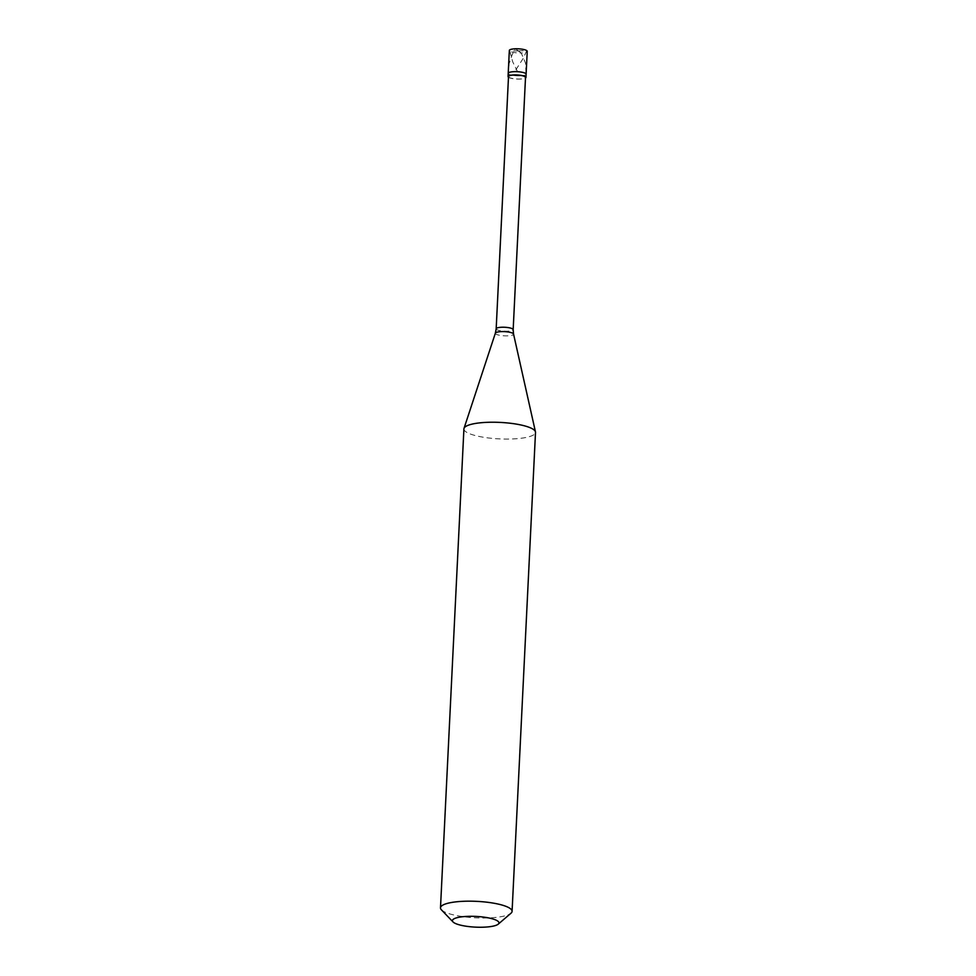 <?xml version="1.0" encoding="UTF-8"?>
<svg xmlns="http://www.w3.org/2000/svg" width="976" height="976" viewBox="0 0 976 976"><rect width="100%" height="100%" fill="white"/><g stroke="black" fill="none" stroke-linecap="round" stroke-linejoin="round"><path stroke-width="0.73" stroke-dasharray="4.88 3.66" d="M518.207 50.886L521.221 52.972A8.955 2.062 -177.2 0 0 527.235 51.325M520.098 75.835A8.955 2.062 -177.2 0 0 526.113 74.188A8.955 2.062 -177.2 0 1 520.098 75.835A8.955 2.062 2.8 0 1 508.215 73.31A8.955 2.062 2.8 0 0 520.098 75.835M525.942 72.834L525.576 63.245L521.221 52.972A8.955 2.062 2.8 0 1 509.338 50.447M508.472 77.238A8.955 2.062 2.8 0 0 519.94 79.093A8.955 2.062 -177.2 0 0 525.478 78.068M508.508 76.592A8.516 1.964 2.8 0 0 519.793 78.995A8.516 1.964 -177.2 0 0 525.515 77.433M463.917 428.891A35.844 8.247 2.8 0 0 511.461 438.993A35.844 8.247 -177.2 0 0 535.507 432.392M441.408 909.827A35.844 8.247 2.8 0 0 488.037 917.928A35.844 8.247 -177.2 0 0 510.973 913.231M518.317 50.911L526.735 50.606L523.575 57.804L515.243 70.784M518.366 50.886L515.352 48.8L512.254 54.534L509.13 63.586L508.484 72.932M518.256 50.862L509.826 51.167L512.778 61.988L519.183 74.993M496.174 328.802A8.516 1.964 2.8 0 0 507.459 331.206A8.516 1.964 -177.2 0 0 513.169 329.644M495.369 333.158A9.126 2.098 2.8 0 0 507.447 335.854A9.126 2.098 -177.2 0 0 513.547 334.048"/><path stroke-width="1.46" d="M525.954 77.446L527.235 51.325A8.955 2.062 -177.2 0 0 515.352 48.8A8.955 2.062 2.8 0 0 509.338 50.447L508.215 73.31A8.955 2.062 2.8 0 1 514.23 71.663A8.955 2.062 -177.2 0 1 526.113 74.188A8.955 2.062 -177.2 0 0 514.23 71.663A8.955 2.062 2.8 0 0 508.215 73.31L508.057 76.579A8.955 2.062 2.8 0 1 514.071 74.932A8.955 2.062 -177.2 0 1 525.954 77.446A8.955 2.062 -177.2 0 1 525.478 78.068M513.169 329.644L525.515 77.433A8.516 1.964 -177.2 0 0 514.218 75.03A8.516 1.964 2.8 0 0 508.508 76.592L496.174 328.802A8.516 1.964 2.8 0 1 501.884 327.241A8.516 1.964 -177.2 0 1 513.169 329.644L513.547 334.048A9.126 2.098 -177.2 0 0 501.457 331.608A9.126 2.098 2.8 0 0 495.369 333.158L464.015 428.379A35.844 8.247 2.8 0 1 487.963 422.303A35.844 8.247 -177.2 0 1 535.458 431.868A35.844 8.247 -177.2 0 1 535.507 432.392L512.083 911.34A35.844 8.247 -177.2 0 0 464.539 901.251A35.844 8.247 2.8 0 0 440.493 907.839A35.844 8.247 2.8 0 0 441.408 909.827L453.023 921.942A23.29 5.356 2.8 0 1 468.053 916.354A23.29 5.356 -177.2 0 1 491.44 918.562A23.29 5.356 -177.2 0 1 498.236 924.15L510.973 913.231A35.844 8.247 -177.2 0 0 512.083 911.34M453.023 921.942A23.29 5.356 2.8 0 0 483.327 927.2A23.29 5.356 -177.2 0 0 498.236 924.15M508.472 77.238A8.955 2.062 2.8 0 1 508.057 76.579M440.493 907.839L463.917 428.891A35.844 8.247 2.8 0 1 464.015 428.379M513.547 334.048L535.458 431.868M496.174 328.802L495.369 333.158"/></g></svg>
